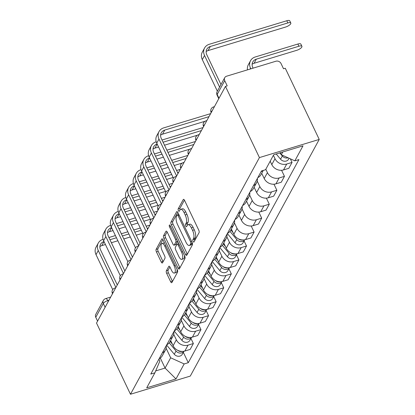 <?xml version="1.0" encoding="UTF-8"?>
<svg xmlns="http://www.w3.org/2000/svg" width="415" height="415" viewBox="0 0 415 415"><rect width="100%" height="100%" fill="white"/><g stroke="black" fill="none" stroke-linecap="round" stroke-linejoin="round"><path stroke-width="0.62" d="M193.105 241.431A1.359 0.534 -106.9 0 0 193.836 242.121A1.359 0.534 -106.9 0 0 193.992 241.981L199.065 232.665A1.945 0.763 -106.9 0 0 198.754 230.133L184.535 200.326A1.945 0.763 -106.9 0 0 183.492 199.34A1.945 0.763 -106.9 0 0 183.269 199.542L178.196 208.859A1.359 0.534 -106.9 0 0 178.414 210.633A1.359 0.534 -106.9 0 0 179.145 211.318A1.359 0.534 -106.9 0 0 179.301 211.178L179.96 209.969A6.22 2.443 -106.9 0 1 180.675 209.316A6.22 2.443 -106.9 0 1 184.016 212.464L185.199 214.949A6.22 2.443 -106.9 0 1 186.2 223.052L185.541 224.261A1.359 0.534 -106.9 0 0 185.759 226.03A1.359 0.534 -106.9 0 0 186.491 226.72A1.359 0.534 -106.9 0 0 186.646 226.58L187.305 225.371A6.22 2.443 -106.9 0 1 188.021 224.717A6.22 2.443 -106.9 0 1 191.362 227.866L192.544 230.351A6.22 2.443 -106.9 0 1 193.546 238.454L192.887 239.663A1.359 0.534 -106.9 0 0 193.105 241.431M166.348 270.824A1.945 0.763 -106.9 0 0 166.659 273.355L170.648 281.723A1.945 0.763 -106.9 0 0 171.691 282.703A1.945 0.763 -106.9 0 0 171.914 282.501L177.547 272.157A1.945 0.763 -106.9 0 0 177.236 269.626L163.017 239.813A1.945 0.763 -106.9 0 0 161.98 238.833A1.945 0.763 -106.9 0 0 161.751 239.035L156.118 249.379A1.945 0.763 -106.9 0 0 156.429 251.91L161.248 262.015A1.945 0.763 -106.9 0 0 162.291 262.996A1.945 0.763 -106.9 0 0 162.514 262.794L164.926 258.369A1.945 0.763 -106.9 0 0 164.615 255.832L162.224 250.826A5.203 2.039 -106.9 0 1 161.99 243.501A5.203 2.039 -106.9 0 1 164.781 246.137L174.139 265.756A5.203 2.039 -106.9 0 1 174.373 273.08A5.203 2.039 -106.9 0 1 171.587 270.45L170.026 267.177A1.945 0.763 -106.9 0 0 168.983 266.191A1.945 0.763 -106.9 0 0 168.76 266.399L166.348 270.824L168.091 270.295A1.945 0.763 -106.9 0 0 168.402 272.826L172.391 281.188A1.945 0.763 -106.9 0 0 172.505 281.417M130.476 394.25L96.519 323.052L225.47 86.393L259.427 157.586L130.476 394.25L190.283 376.089L319.234 139.43L285.271 68.231L283.528 68.76L281.033 63.531A3.963 3.398 28.6 0 0 275.939 61.218L226.595 76.199A3.963 3.398 28.6 0 0 224.728 77.678A3.963 3.398 28.6 0 0 224.717 80.635L217.175 94.475A3.963 1.312 154.5 0 0 217.087 95.123L218.778 98.671M185.5 254.457A1.945 0.763 -106.9 0 0 186.543 255.443A1.945 0.763 -106.9 0 0 186.771 255.235L192.404 244.892A1.945 0.763 -106.9 0 0 192.093 242.36L177.874 212.553A1.945 0.763 -106.9 0 0 176.832 211.567A1.945 0.763 -106.9 0 0 176.608 211.775L170.97 222.118A1.945 0.763 -106.9 0 0 171.281 224.65L185.5 254.457L187.243 253.928A1.945 0.763 -106.9 0 0 187.362 254.151M184.976 258.524L179.342 268.868A1.945 0.763 -106.9 0 1 179.114 269.076A1.945 0.763 -106.9 0 1 178.071 268.09L163.858 238.283A1.945 0.763 -106.9 0 1 163.541 235.746L165.953 231.321A1.945 0.763 -106.9 0 1 166.182 231.119A1.945 0.763 -106.9 0 1 167.224 232.099L172.988 244.191A1.945 0.763 -106.9 0 0 174.03 245.172A1.945 0.763 -106.9 0 0 174.259 244.969L175.856 242.033A1.945 0.763 -106.9 0 0 175.545 239.502L169.543 226.912A1.359 0.534 -106.9 0 1 169.481 224.997A1.359 0.534 -106.9 0 1 170.212 225.687L184.665 255.993A1.945 0.763 -106.9 0 1 184.976 258.524M97.582 321.101L95.766 317.293A3.963 3.398 -151.4 0 1 95.777 314.337L103.319 300.496A3.963 3.398 28.6 0 0 103.309 303.453L95.766 317.293M225.47 86.393L227.213 85.864L224.717 80.635M259.427 157.586L319.234 139.43M262.747 170.591A9.114 7.818 -151.4 0 1 261.035 171.732M270.186 161.212L271.799 164.599A9.114 7.818 28.6 0 0 283.523 169.922L286.734 164.029A9.114 7.818 -151.4 0 1 275.01 158.701L273.397 155.319M286.734 164.029L292.051 162.415L290.329 158.81M257.824 177.63A9.114 7.818 28.6 0 0 260.973 174.674L263.286 170.43M283.523 169.922L288.84 168.308L292.051 162.415M257.367 178.466A9.114 7.818 -151.4 0 1 256.595 182.714A9.114 7.818 -151.4 0 1 253.441 185.666M281.567 170.275L284.462 176.344L279.145 177.962A9.114 7.818 -151.4 0 1 267.421 172.635L265.808 169.253M250.229 191.559A9.114 7.818 28.6 0 0 253.378 188.607L256.595 182.714M261.72 173.304L264.21 178.528A9.114 7.818 28.6 0 0 275.933 183.855L281.251 182.242L284.462 176.344M249.773 192.399A9.114 7.818 -151.4 0 1 249 196.643A9.114 7.818 -151.4 0 1 245.851 199.599M273.973 184.208L276.867 190.278L271.55 191.891A9.114 7.818 -151.4 0 1 259.832 186.568L257.217 181.096M242.64 205.492A9.114 7.818 28.6 0 0 245.789 202.541L249 196.643M254.125 187.238L256.62 192.461A9.114 7.818 28.6 0 0 268.339 197.789L273.656 196.171L276.867 190.278M242.184 206.328A9.114 7.818 -151.4 0 1 241.411 210.576A9.114 7.818 -151.4 0 1 238.262 213.528M266.383 198.142L269.278 204.211L263.961 205.824A9.114 7.818 -151.4 0 1 252.237 200.497L249.628 195.029M235.051 219.426A9.114 7.818 28.6 0 0 238.2 216.469L241.411 210.576M246.536 201.171L249.026 206.395A9.114 7.818 28.6 0 0 260.75 211.717L266.067 210.104L269.278 204.211M234.594 220.261A9.114 7.818 -151.4 0 1 233.821 224.51A9.114 7.818 -151.4 0 1 230.667 227.462M258.794 212.07L261.689 218.14L256.371 219.758A9.114 7.818 -151.4 0 1 244.648 214.431L242.038 208.958M227.456 233.355A9.114 7.818 28.6 0 0 230.605 230.403L233.821 224.51M238.947 215.1L241.437 220.324A9.114 7.818 28.6 0 0 253.155 225.651L258.478 224.038L261.689 218.14M227 234.195A9.114 7.818 -151.4 0 1 226.227 238.438A9.114 7.818 -151.4 0 1 223.078 241.395M251.2 226.004L254.094 232.073L248.777 233.687A9.114 7.818 -151.4 0 1 237.058 228.364L234.444 222.891M219.867 247.288A9.114 7.818 28.6 0 0 223.016 244.336L226.227 238.438M231.352 229.033L233.842 234.257A9.114 7.818 28.6 0 0 245.566 239.579L250.883 237.966L254.094 232.073M219.411 248.123A9.114 7.818 -151.4 0 1 218.638 252.372A9.114 7.818 -151.4 0 1 215.489 255.324M244.072 240.902L246.505 246.007L241.188 247.62A9.114 7.818 -151.4 0 1 229.464 242.293L226.855 236.82M212.278 261.217A9.114 7.818 28.6 0 0 215.427 258.265L218.638 252.372M223.763 242.967L226.253 248.191A9.114 7.818 28.6 0 0 237.977 253.513L243.294 251.9L246.505 246.007M211.821 262.057A9.114 7.818 -151.4 0 1 211.043 266.306A9.114 7.818 -151.4 0 1 207.894 269.257M236.483 254.836L238.916 259.935L233.598 261.554A9.114 7.818 -151.4 0 1 221.875 256.226L219.265 250.753M204.683 275.15A9.114 7.818 28.6 0 0 207.832 272.199L211.043 266.306M216.174 256.895L218.663 262.119A9.114 7.818 28.6 0 0 230.382 267.447L235.704 265.828L238.916 259.935M204.227 275.991A9.114 7.818 -151.4 0 1 203.454 280.234A9.114 7.818 -151.4 0 1 200.305 283.191M228.888 268.77L231.321 273.869L226.004 275.482A9.114 7.818 -151.4 0 1 214.285 270.16L211.671 264.687M197.094 289.084A9.114 7.818 28.6 0 0 200.243 286.132L203.454 280.234M208.579 270.829L211.069 276.053A9.114 7.818 28.6 0 0 222.793 281.375L228.11 279.762L231.321 273.869M196.637 289.919A9.114 7.818 -151.4 0 1 195.864 294.168A9.114 7.818 -151.4 0 1 192.716 297.119M221.299 282.698L223.732 287.803L218.415 289.416A9.114 7.818 -151.4 0 1 206.691 284.088L204.081 278.615M189.505 303.012A9.114 7.818 28.6 0 0 192.653 300.061L195.864 294.168M200.99 284.763L203.48 289.981A9.114 7.818 28.6 0 0 215.203 295.309L220.521 293.695L223.732 287.803M189.048 303.853A9.114 7.818 -151.4 0 1 188.27 308.101A9.114 7.818 -151.4 0 1 185.121 311.053M213.709 296.632L216.142 301.731L210.825 303.344A9.114 7.818 -151.4 0 1 199.101 298.022L196.492 292.549M181.91 316.946A9.114 7.818 28.6 0 0 185.059 313.994L188.27 308.101M193.4 298.691L195.89 303.915A9.114 7.818 28.6 0 0 207.609 309.242L212.931 307.624L216.142 301.731M181.454 317.786A9.114 7.818 -151.4 0 1 180.681 322.03A9.114 7.818 -151.4 0 1 177.532 324.981M206.115 310.565L208.548 315.665L203.231 317.278A9.114 7.818 -151.4 0 1 191.512 311.956L188.898 306.483M174.321 330.88A9.114 7.818 28.6 0 0 177.47 327.923L180.681 322.03M185.806 312.625L188.296 317.849A9.114 7.818 28.6 0 0 200.02 323.171L205.337 321.558L208.548 315.665M173.864 331.715A9.114 7.818 -151.4 0 1 173.091 335.963A9.114 7.818 -151.4 0 1 169.943 338.915M198.526 324.494L200.959 329.593L195.641 331.212A9.114 7.818 -151.4 0 1 183.918 325.884L181.308 320.411M166.731 344.808A9.114 7.818 28.6 0 0 169.88 341.856L173.091 335.963M178.217 326.558L180.707 331.777A9.114 7.818 28.6 0 0 192.43 337.105L197.748 335.491L200.959 329.593M166.275 345.648A9.114 7.818 -151.4 0 1 165.497 349.897A9.114 7.818 -151.4 0 1 162.348 352.849M190.936 338.427L193.369 343.527L188.047 345.14A9.114 7.818 -151.4 0 1 176.328 339.818L173.719 334.345M159.137 358.742A9.114 7.818 28.6 0 0 162.286 355.79L165.497 349.897M170.622 340.487L173.117 345.711A9.114 7.818 28.6 0 0 184.836 351.038L190.153 349.42L193.369 343.527M280.369 152.72L281.323 154.717L282.812 151.978M155.692 370.917L165.071 368.069L170.669 357.797L184.172 363.934L175.996 378.937L146.708 387.833L154.883 372.826L150.785 374.071L261.44 170.99L265.538 169.745L273.713 154.743L303.002 145.847L294.826 160.849L281.323 154.717M184.172 363.934L188.27 362.689L298.925 159.609L294.826 160.849M160.294 358.052L165.071 368.069L175.996 378.937M158.929 359.131L159.858 361.081L154.883 372.826M170.669 357.797L166.125 348.278M183.342 352.361L188.27 362.689M194.734 240.622A1.359 0.534 -106.9 0 1 194.63 239.133L195.289 237.925A6.22 2.443 -106.9 0 0 194.287 229.822L192.544 230.351M188.021 224.717L189.769 224.188A6.22 2.443 -106.9 0 1 193.105 227.337L194.287 229.822M180.675 209.316L182.418 208.787A6.22 2.443 -106.9 0 1 185.759 211.935L186.942 214.42A6.22 2.443 -106.9 0 1 187.943 222.523L187.284 223.732A1.359 0.534 -106.9 0 0 187.388 225.231M184.421 200.103L179.939 208.33A1.359 0.534 -106.9 0 0 180.043 209.829M177.76 212.33L172.713 221.589A1.945 0.763 -106.9 0 0 173.024 224.121L187.243 253.928M190.776 243.538A1.359 0.534 -106.9 0 0 190.552 241.769L178.077 215.603A1.359 0.534 -106.9 0 0 177.345 214.913A1.359 0.534 -106.9 0 0 177.189 215.058L176.494 216.329A6.22 2.443 -106.9 0 0 177.496 224.432L186.024 242.319A6.22 2.443 -106.9 0 0 189.359 245.467A6.22 2.443 -106.9 0 0 190.08 244.809L190.776 243.538L192.358 243.06M189.359 245.467L191.102 244.933A6.22 2.443 -106.9 0 0 191.823 244.279L190.08 244.809M192.404 243.221L191.823 244.279M167.11 231.876L165.289 235.217A1.945 0.763 -106.9 0 0 165.601 237.754L179.82 267.561A1.945 0.763 -106.9 0 0 179.934 267.784M174.03 245.172L175.773 244.643A1.945 0.763 -106.9 0 0 176.001 244.44L177.599 241.504A1.945 0.763 -106.9 0 0 177.672 241.328M178.974 256.735A5.203 2.039 -106.9 0 0 181.76 259.365A5.203 2.039 -106.9 0 0 181.526 252.045L178.232 245.13A1.945 0.763 -106.9 0 0 177.189 244.145A1.945 0.763 -106.9 0 0 176.961 244.352L175.363 247.288A1.945 0.763 -106.9 0 0 175.675 249.82L178.974 256.735M181.76 259.365L183.503 258.836A5.203 2.039 -106.9 0 0 184.405 255.448M169.911 266.954L168.091 270.295M174.373 273.08L176.116 272.551A5.203 2.039 -106.9 0 0 177.018 269.159M164.599 243.128A5.203 2.039 -106.9 0 0 163.733 242.972L161.99 243.501M162.903 239.59L157.861 248.85A1.945 0.763 -106.9 0 0 158.172 251.381L162.991 261.486A1.945 0.763 -106.9 0 0 163.105 261.709M250.831 68.838L250.51 68.169A10.002 8.585 -151.4 0 1 250.53 60.709A10.002 8.585 -151.4 0 1 255.251 56.98L297.882 44.032A4.555 1.51 -25.5 0 1 300.875 44.125L301.923 46.319A4.555 1.51 154.5 0 0 298.93 46.226L256.299 59.169A7.429 6.375 28.6 0 0 252.792 61.944A7.429 6.375 28.6 0 0 252.776 67.484L253.098 68.153M256.299 59.169L254.058 63.277L296.689 50.334A4.555 1.51 154.5 0 0 301.923 46.319M279.752 152.907L282.319 155.999A4.954 4.249 28.6 0 0 288.109 157.799M276.224 153.981L280.566 159.215A4.954 4.249 28.6 0 0 288.591 159.199L289.11 158.25M254.058 63.277A7.429 6.375 28.6 0 0 252.128 64.247M247.496 69.85A10.002 8.585 -151.4 0 1 248.295 64.818L250.53 60.709M219.608 87.077L204.533 55.475A10.002 8.585 -151.4 0 1 204.554 48.016A10.002 8.585 -151.4 0 1 209.274 44.286L286.775 20.75A4.555 1.51 -25.5 0 1 289.769 20.843L290.816 23.038A4.555 1.51 154.5 0 0 287.823 22.944L210.322 46.475A7.429 6.375 28.6 0 0 206.815 49.25A7.429 6.375 28.6 0 0 206.8 54.79L220.988 84.536M206.151 51.553A7.429 6.375 28.6 0 1 208.086 50.583L285.582 27.053A4.555 1.51 154.5 0 0 290.816 23.038M217.367 91.186L202.297 59.584A10.002 8.585 -151.4 0 1 202.318 52.124L204.554 48.016M229.957 231.378L236.773 239.59A4.954 4.249 28.6 0 0 244.663 239.803L243.045 242.791A4.954 4.249 28.6 0 1 235.02 242.806L227.347 233.557M230.854 229.946L233.048 232.592M238.319 238.791A4.954 4.249 28.6 0 0 243.107 239.953M208.989 116.641L164.776 130.066A7.429 6.375 28.6 0 0 161.269 132.841A7.429 6.375 28.6 0 0 161.253 138.382L178.009 173.501M176.624 176.038L158.987 139.066A10.002 8.585 -151.4 0 1 159.007 131.607A10.002 8.585 -151.4 0 1 163.728 127.872L210.628 113.632M173.439 178.17L156.751 143.175A10.002 8.585 -151.4 0 1 156.771 135.715L159.007 131.607M205.02 121.273L162.535 134.175A7.429 6.375 28.6 0 0 160.605 135.14M222.367 245.312L229.184 253.524A4.954 4.249 28.6 0 0 237.069 253.736M219.758 247.49L227.43 256.74A4.954 4.249 28.6 0 0 235.455 256.719L237.084 253.731M223.265 243.88L225.459 246.52M230.73 252.725A4.954 4.249 28.6 0 0 235.518 253.887M214.778 259.245L221.589 267.457A4.954 4.249 28.6 0 0 229.479 267.665M212.164 261.424L219.841 270.668A4.954 4.249 28.6 0 0 227.861 270.653L229.49 267.665M215.675 257.808L217.87 260.454M223.135 266.653A4.954 4.249 28.6 0 0 227.928 267.82M207.184 273.174L214 281.386A4.954 4.249 28.6 0 0 221.89 281.598L220.272 284.586A4.954 4.249 28.6 0 1 212.247 284.602L204.574 275.353M208.081 271.742L210.275 274.388M215.546 280.587A4.954 4.249 28.6 0 0 220.334 281.749M199.594 287.107L206.411 295.319A4.954 4.249 28.6 0 0 214.296 295.532M196.985 289.286L204.657 298.535A4.954 4.249 28.6 0 0 212.682 298.515L214.311 295.527M200.492 285.676L202.686 288.316M207.957 294.52A4.954 4.249 28.6 0 0 212.745 295.682M192.005 301.041L198.816 309.248A4.954 4.249 28.6 0 0 206.706 309.46M189.39 303.22L197.068 312.464A4.954 4.249 28.6 0 0 205.088 312.448L206.717 309.46M192.902 299.604L195.097 302.25M200.362 308.449A4.954 4.249 28.6 0 0 205.15 309.616M184.41 314.969L191.227 323.181A4.954 4.249 28.6 0 0 199.117 323.394L197.499 326.382A4.954 4.249 28.6 0 1 189.473 326.398L181.801 317.148M185.308 313.538L187.502 316.183M192.773 322.382A4.954 4.249 28.6 0 0 197.561 323.544M176.821 328.903L183.638 337.115A4.954 4.249 28.6 0 0 191.523 337.328M174.207 331.082L181.884 340.331A4.954 4.249 28.6 0 0 189.909 340.31L191.538 337.322M177.719 327.471L179.913 330.112M185.183 336.316A4.954 4.249 28.6 0 0 189.971 337.478M169.232 342.837L176.043 351.043A4.954 4.249 28.6 0 0 183.933 351.256M166.617 345.015L174.29 354.26A4.954 4.249 28.6 0 0 182.315 354.244L183.944 351.256M170.129 341.4L172.324 344.045M177.589 350.244A4.954 4.249 28.6 0 0 182.377 351.406M157.15 144.01A7.429 6.375 28.6 0 0 153.68 146.77A7.429 6.375 28.6 0 0 153.664 152.31L170.415 187.43M169.03 189.971L151.397 153A10.002 8.585 -151.4 0 1 151.418 145.541A10.002 8.585 -151.4 0 1 156.139 141.806L156.216 141.785M165.85 192.098L149.161 157.109A10.002 8.585 -151.4 0 1 149.177 149.649L151.418 145.541M162.037 140.016L203.034 127.566M197.431 135.207L164.511 145.203M158.577 147.003L154.945 148.108A7.429 6.375 28.6 0 0 153.016 149.073M201.394 130.575L163.079 142.21M149.556 157.944A7.429 6.375 28.6 0 0 146.09 160.704A7.429 6.375 28.6 0 0 146.075 166.244L162.825 201.363M161.44 203.905L143.808 166.934A10.002 8.585 -151.4 0 1 143.829 159.469A10.002 8.585 -151.4 0 1 148.549 155.739L148.622 155.713M158.26 206.032L141.567 171.037A10.002 8.585 -151.4 0 1 141.588 163.577L143.829 159.469M154.442 153.949L160.947 151.973M166.877 150.173L195.444 141.499M189.842 149.141L169.351 155.36M163.422 157.161L156.917 159.137M150.987 160.937L147.356 162.037A7.429 6.375 28.6 0 0 145.421 163.007M193.805 144.508L167.925 152.362M161.99 154.167L155.49 156.139M141.966 171.872A7.429 6.375 28.6 0 0 138.496 174.637A7.429 6.375 28.6 0 0 138.48 180.177L155.231 215.297M153.851 217.834L136.213 180.862A10.002 8.585 -151.4 0 1 136.234 173.403A10.002 8.585 -151.4 0 1 140.955 169.668L141.033 169.647M150.666 219.96L133.978 184.971A10.002 8.585 -151.4 0 1 133.998 177.511L136.234 173.403M146.853 167.878L153.353 165.907M159.287 164.101L165.787 162.13M171.722 160.325L187.855 155.428M182.247 163.069L174.196 165.512M168.267 167.318L161.762 169.289M155.827 171.094L149.327 173.065M143.393 174.871L139.762 175.97A7.429 6.375 28.6 0 0 137.832 176.935M186.216 158.437L172.77 162.519M166.835 164.319L160.335 166.296M154.401 168.096L147.901 170.072M134.377 185.806A7.429 6.375 28.6 0 0 130.907 188.566A7.429 6.375 28.6 0 0 130.891 194.106L147.641 229.225M146.256 231.767L128.624 194.796A10.002 8.585 -151.4 0 1 128.645 187.336A10.002 8.585 -151.4 0 1 133.365 183.601L133.443 183.58M143.076 233.894L126.383 198.904A10.002 8.585 -151.4 0 1 126.404 191.445L128.645 187.336M139.264 181.812L145.764 179.835M151.698 178.035L158.198 176.059M164.132 174.259L170.632 172.282M176.567 170.482L180.26 169.362M173.107 177.475L166.607 179.446M160.672 181.246L154.173 183.222M148.238 185.023L141.738 186.999M135.804 188.799L132.172 189.904A7.429 6.375 28.6 0 0 130.243 190.869M178.621 172.37L177.615 172.676M171.68 174.476L165.18 176.453M159.246 178.253L152.741 180.229M146.811 182.029L140.306 184.006M126.783 199.74A7.429 6.375 28.6 0 0 123.312 202.499A7.429 6.375 28.6 0 0 123.302 208.04L140.052 243.159M138.667 245.701L121.035 208.724A10.002 8.585 -151.4 0 1 121.056 201.265A10.002 8.585 -151.4 0 1 125.776 197.535L125.849 197.509M135.487 247.828L118.794 212.833A10.002 8.585 -151.4 0 1 118.815 205.373L121.056 201.265M131.669 195.74L138.174 193.769M144.104 191.969L150.609 189.992M156.543 188.192L163.043 186.216M168.978 184.416L172.671 183.29M165.518 191.403L159.018 193.38M153.083 195.18L146.578 197.156M140.649 198.956L134.144 200.933M128.214 202.733L124.583 203.832A7.429 6.375 28.6 0 0 122.648 204.803M171.032 186.299L170.02 186.61M164.091 188.41L157.586 190.381M151.651 192.187L145.151 194.158M139.217 195.963L132.717 197.934M119.193 213.668A7.429 6.375 28.6 0 0 115.723 216.433A7.429 6.375 28.6 0 0 115.707 221.968L132.458 257.093M131.078 259.629L113.44 222.658A10.002 8.585 -151.4 0 1 113.461 215.198A10.002 8.585 -151.4 0 1 118.182 211.463L118.259 211.443M127.893 261.756L111.204 226.766A10.002 8.585 -151.4 0 1 111.225 219.307L113.461 215.198M124.08 209.674L130.58 207.702M136.514 205.897L143.014 203.926M148.949 202.121L155.454 200.149M161.383 198.344L165.082 197.224M157.928 205.337L151.423 207.308M145.489 209.113L138.989 211.085M133.054 212.89L126.554 214.861M120.62 216.666L116.989 217.766A7.429 6.375 28.6 0 0 115.059 218.731M163.443 200.232L162.431 200.538M156.497 202.344L149.997 204.315M144.062 206.115L137.562 208.091M131.628 209.891L125.128 211.868M111.604 227.602A7.429 6.375 28.6 0 0 108.133 230.361A7.429 6.375 28.6 0 0 108.118 235.902L124.868 271.021M123.483 273.563L105.851 236.592A10.002 8.585 -151.4 0 1 105.872 229.132A10.002 8.585 -151.4 0 1 110.592 225.397L110.67 225.371M120.303 275.69L103.61 240.7A10.002 8.585 -151.4 0 1 103.631 233.24L105.872 229.132M116.491 223.607L122.99 221.631M128.925 219.831L135.425 217.854M141.359 216.054L147.859 214.078M153.794 212.278L157.487 211.157M150.334 219.265L143.834 221.242M137.899 223.042L131.399 225.018M125.465 226.818L118.965 228.795M113.03 230.595L109.399 231.7A7.429 6.375 28.6 0 0 107.469 232.665M155.848 214.166L154.842 214.472M148.907 216.272L142.407 218.249M136.473 220.049L129.968 222.025M124.038 223.825L117.533 225.802M104.009 241.535A7.429 6.375 28.6 0 0 100.539 244.295A7.429 6.375 28.6 0 0 100.529 249.835L117.279 284.955M115.894 287.491L98.262 250.52A10.002 8.585 -151.4 0 1 98.282 243.06A10.002 8.585 -151.4 0 1 103.003 239.331L103.076 239.305M112.709 289.623L96.021 254.628A10.002 8.585 -151.4 0 1 96.041 247.169L98.282 243.06M108.896 237.536L115.401 235.564M121.33 233.759L127.836 231.788M133.77 229.988L140.27 228.011M146.204 226.211L149.898 225.086M142.744 233.199L136.245 235.175M130.31 236.975L123.805 238.952M117.876 240.752L111.37 242.723M105.441 244.528L101.81 245.628A7.429 6.375 28.6 0 0 99.875 246.598M148.259 228.094L147.247 228.4M141.318 230.206L134.813 232.177M128.878 233.982L122.378 235.953M116.444 237.759L109.944 239.73M108.943 300.247L107.77 300.605A3.963 1.312 154.5 0 0 103.309 303.453L105.125 307.256M108.227 301.565L107.77 300.605A3.963 1.556 73.1 0 0 105.643 298.603A3.963 3.963 0 0 0 103.319 300.496M192.43 337.105L195.641 331.212M200.02 323.171L203.231 317.278M207.609 309.242L210.825 303.344M215.203 295.309L218.415 289.416M222.793 281.375L226.004 275.482M230.382 267.447L233.598 261.554M237.977 253.513L241.188 247.62M245.566 239.579L248.777 233.687M253.155 225.651L256.371 219.758M260.75 211.717L263.961 205.824M268.339 197.789L271.55 191.891M275.933 183.855L279.145 177.962M184.836 351.038L188.047 345.14M173.117 345.711L176.328 339.818M180.707 331.777L183.918 325.884M188.296 317.849L191.512 311.956M195.89 303.915L199.101 298.022M203.48 289.981L206.691 284.088M211.069 276.053L214.285 270.16M218.663 262.119L221.875 256.226M226.253 248.191L229.464 242.293M233.842 234.257L237.058 228.364M241.437 220.324L244.648 214.431M249.026 206.395L252.237 200.497M256.62 192.461L259.832 186.568M264.21 178.528L267.421 172.635M271.799 164.599L275.01 158.701M212.241 110.675A3.963 1.312 154.5 0 0 211.105 112.429L211.188 112.6M214.425 106.66L213.533 106.93A3.963 1.556 73.1 0 1 214.207 107.06M204.647 124.604A3.963 1.312 154.5 0 0 203.516 126.357L203.599 126.534M197.058 138.537A3.963 1.312 154.5 0 0 195.922 140.291L196.005 140.467M189.468 152.471A3.963 1.312 154.5 0 0 188.332 154.224L188.415 154.396M181.874 166.399A3.963 1.312 154.5 0 0 180.743 168.153L180.826 168.329M174.284 180.333A3.963 1.312 154.5 0 0 173.148 182.086L173.231 182.263M166.69 194.267A3.963 1.312 154.5 0 0 165.559 196.02L165.642 196.191M159.101 208.195A3.963 1.312 154.5 0 0 157.97 209.949L158.053 210.125M151.511 222.129A3.963 1.312 154.5 0 0 150.375 223.882L150.458 224.053M143.917 236.062A3.963 1.312 154.5 0 0 142.786 237.816L142.869 237.987M136.328 249.991A3.963 1.312 154.5 0 0 135.197 251.744L135.28 251.921M128.738 263.924A3.963 1.312 154.5 0 0 127.602 265.678L127.685 265.849M121.144 277.858A3.963 1.312 154.5 0 0 120.013 279.606L120.096 279.783M113.554 291.787A3.963 1.312 154.5 0 0 112.424 293.54L112.507 293.716M206.836 120.589L205.939 120.864A3.963 1.556 73.1 0 1 206.618 120.988M199.247 134.522L198.349 134.792A3.963 1.556 73.1 0 1 199.029 134.922M191.652 148.456L190.76 148.726A3.963 1.556 73.1 0 1 191.434 148.855M184.063 162.384L183.165 162.659A3.963 1.556 73.1 0 1 183.845 162.784M176.474 176.318L175.576 176.588A3.963 1.556 73.1 0 1 176.256 176.717M168.879 190.252L167.982 190.521A3.963 1.556 73.1 0 1 168.661 190.651M161.29 204.18L160.392 204.455A3.963 1.556 73.1 0 1 161.072 204.579M153.7 218.114L152.803 218.383A3.963 1.556 73.1 0 1 153.483 218.513M146.106 232.042L145.209 232.317A3.963 1.556 73.1 0 1 145.888 232.447M138.517 245.976L137.619 246.251A3.963 1.556 73.1 0 1 138.299 246.375M130.927 259.909L130.03 260.179A3.963 1.556 73.1 0 1 130.709 260.309M123.333 273.838L122.435 274.113A3.963 1.556 73.1 0 1 123.115 274.242M115.744 287.771L114.846 288.041A3.963 1.556 73.1 0 1 115.526 288.171M218.99 98.282L217.175 94.475A3.963 3.398 28.6 0 1 217.185 91.518A3.963 3.963 0 0 0 217.087 95.123M195.289 237.925L193.546 238.454M193.105 227.337L191.362 227.866M187.284 223.732L185.541 224.261M187.943 222.523L186.2 223.052M186.942 214.42L185.199 214.949M185.759 211.935L184.016 212.464M179.939 208.33L178.196 208.859M183.793 199.387L183.269 199.542M194.63 239.133L192.887 239.663M173.024 224.121L171.281 224.65M172.713 221.589L170.97 222.118M177.132 211.614L176.608 211.775M191.652 241.431L190.552 241.769M179.171 215.271L178.077 215.603M179.82 267.561L178.071 268.09M165.601 237.754L163.858 238.283M165.289 235.217L163.541 235.746M166.482 231.16L165.953 231.321M176.001 244.44L174.259 244.969M177.599 241.504L175.856 242.033M176.64 239.17L175.545 239.502M170.638 226.58L169.543 226.912M182.621 251.713L181.526 252.045M179.327 244.798L178.232 245.13M169.284 266.238L168.76 266.399M175.234 265.424L174.139 265.756M165.876 245.799L164.781 246.137M162.991 261.486L161.248 262.015M158.172 251.381L156.429 251.91M157.861 248.85L156.118 249.379M162.275 238.874L161.751 239.035M172.391 281.188L170.648 281.723M168.402 272.826L166.659 273.355M298.93 46.226L297.882 44.032M282.319 155.999L280.566 159.215M250.51 68.169L250.012 69.087M287.823 22.944L286.775 20.75M202.297 59.584L204.533 55.475M208.086 50.583L210.322 46.475M236.773 239.59L235.02 242.806M156.751 143.175L158.987 139.066M162.535 134.175L164.776 130.066M229.184 253.524L227.43 256.74M221.589 267.457L219.841 270.668M214 281.386L212.247 284.602M206.411 295.319L204.657 298.535M198.816 309.248L197.068 312.464M191.227 323.181L189.473 326.398M183.638 337.115L181.884 340.331M176.043 351.043L174.29 354.26M149.161 157.109L151.397 153M154.945 148.108L157.161 144.041M141.567 171.037L143.808 166.934M147.356 162.037L149.571 157.97M133.978 184.971L136.213 180.862M139.762 175.97L141.982 171.903M126.383 198.904L128.624 194.796M132.172 189.904L134.387 185.837M118.794 212.833L121.035 208.724M124.583 203.832L126.798 199.765M111.204 226.766L113.44 222.658M116.989 217.766L119.209 213.699M103.61 240.7L105.851 236.592M109.399 231.7L111.614 227.633M96.021 254.628L98.262 250.52M101.81 245.628L104.025 241.561M213.533 106.93A3.963 3.963 0 0 0 211.105 112.429M205.939 120.864A3.963 3.963 0 0 0 203.516 126.357M198.349 134.792A3.963 3.963 0 0 0 195.922 140.291M190.76 148.726A3.963 3.963 0 0 0 188.332 154.224M183.165 162.659A3.963 3.963 0 0 0 180.743 168.153M175.576 176.588A3.963 3.963 0 0 0 173.148 182.086M167.982 190.521A3.963 3.963 0 0 0 165.559 196.02M160.392 204.455A3.963 3.963 0 0 0 157.97 209.949M152.803 218.383A3.963 3.963 0 0 0 150.375 223.882M145.209 232.317A3.963 3.963 0 0 0 142.786 237.816M137.619 246.251A3.963 3.963 0 0 0 135.197 251.744M130.03 260.179A3.963 3.963 0 0 0 127.602 265.678M122.435 274.113A3.963 3.963 0 0 0 120.013 279.606M114.846 288.041A3.963 3.963 0 0 0 112.424 293.54M105.643 298.603L110.675 297.073M217.185 91.518L224.728 77.678M178.792 214.472L177.345 214.913M178.782 243.662L177.189 244.145"/></g></svg>
